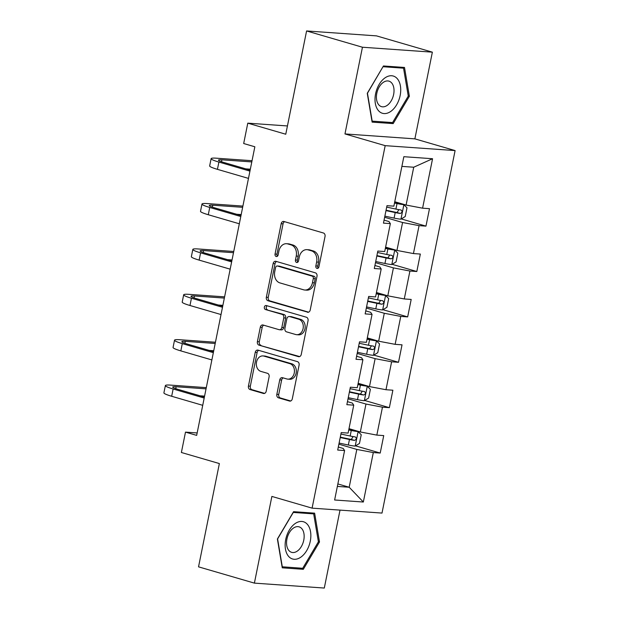 <?xml version="1.0" encoding="UTF-8"?>
<svg xmlns="http://www.w3.org/2000/svg" width="619" height="619" viewBox="0 0 619 619"><rect width="100%" height="100%" fill="white"/><g stroke="black" fill="none" stroke-linecap="round" stroke-linejoin="round"><path stroke-width="0.93" d="M316.974 268.391A2.05 1.586 -86 0 0 317.238 268.437A2.05 1.586 -86 0 0 318.917 266.835L325.029 236.497A2.933 2.267 -86 0 0 323.412 232.999L283.943 221.494A2.933 2.267 -86 0 0 283.572 221.424A2.933 2.267 -86 0 0 281.173 223.707L275.053 254.053A2.05 1.586 -86 0 0 276.19 256.498A2.05 1.586 -86 0 0 276.445 256.545A2.05 1.586 -86 0 0 278.124 254.943L278.914 251.02A9.37 7.242 -86 0 1 286.597 243.716A9.37 7.242 -86 0 1 287.781 243.925L291.069 244.884A9.37 7.242 -86 0 1 296.238 256.073L295.449 259.995A2.05 1.586 -86 0 0 296.578 262.441A2.05 1.586 -86 0 0 296.841 262.487A2.05 1.586 -86 0 0 298.52 260.893L299.31 256.962A9.37 7.242 -86 0 1 306.985 249.658A9.37 7.242 -86 0 1 308.169 249.875L311.458 250.834A9.37 7.242 -86 0 1 316.634 262.015L315.845 265.938A2.05 1.586 -86 0 0 316.974 268.391M276.84 394.334A2.933 2.267 -86 0 0 278.457 397.824L289.53 401.058A2.933 2.267 -86 0 0 289.901 401.12A2.933 2.267 -86 0 0 292.3 398.837L299.093 365.14A2.933 2.267 -86 0 0 297.476 361.651L257.999 350.137A2.933 2.267 -86 0 0 257.636 350.075A2.933 2.267 -86 0 0 255.237 352.358L248.436 386.055A2.933 2.267 -86 0 0 250.053 389.552L263.431 393.452A2.933 2.267 -86 0 0 263.802 393.514A2.933 2.267 -86 0 0 266.201 391.231L269.11 376.809A2.933 2.267 -86 0 0 267.493 373.319L260.862 371.385A7.838 6.058 -86 0 1 256.428 362.672A7.838 6.058 -86 0 1 262.951 355.925A7.838 6.058 -86 0 1 263.942 356.103L289.924 363.678A7.838 6.058 -86 0 1 294.358 372.39A7.838 6.058 -86 0 1 287.835 379.138A7.838 6.058 -86 0 1 286.845 378.96L282.512 377.698A2.933 2.267 -86 0 0 282.148 377.629A2.933 2.267 -86 0 0 279.742 379.911L276.84 394.334L278.728 394.465A2.933 2.267 -86 0 0 280.345 397.963L290.721 400.988M362.448 47.23L344.969 133.928L414.877 138.857L432.364 52.158L362.448 47.23L306.591 30.95L285.769 134.23L247.786 123.158L243.685 143.523L254.85 146.78L196.664 435.381L185.491 432.124L181.382 452.489L219.366 463.561L198.537 566.842L254.394 583.121L324.302 588.05L340.017 510.118M344.969 133.928L385.18 145.651L312.092 508.145L271.873 496.423L254.394 583.121M307.434 312.247A2.933 2.267 -86 0 0 307.805 312.309A2.933 2.267 -86 0 0 310.204 310.026L316.998 276.329A2.933 2.267 -86 0 0 315.381 272.84L275.912 261.326A2.933 2.267 -86 0 0 275.54 261.264A2.933 2.267 -86 0 0 273.141 263.547L266.348 297.244A2.933 2.267 -86 0 0 267.965 300.741L308.185 312.293M308.045 320.735L301.252 354.432A2.933 2.267 -86 0 1 298.853 356.714A2.933 2.267 -86 0 1 298.482 356.652L259.013 345.147A2.933 2.267 -86 0 1 257.396 341.649L260.297 327.227A2.933 2.267 -86 0 1 262.696 324.944A2.933 2.267 -86 0 1 263.067 325.014L279.076 329.679A2.933 2.267 -86 0 0 279.448 329.741A2.933 2.267 -86 0 0 281.846 327.459L283.773 317.895A2.933 2.267 -86 0 0 282.156 314.398L265.489 309.539A2.05 1.586 -86 0 1 264.328 307.264A2.05 1.586 -86 0 1 266.038 305.5A2.05 1.586 -86 0 1 266.302 305.546L306.428 317.245A2.933 2.267 -86 0 1 308.045 320.735M306.591 30.95L376.507 35.879L432.364 52.158M385.18 145.651L455.097 150.579L382 513.074L312.092 508.145M355.507 445.85L380.213 453.054L383.734 435.598L376.832 435.111L382.465 407.178L389.359 407.666L392.879 390.21L385.985 389.722L391.618 361.798L398.512 362.285L402.033 344.829L395.139 344.342L400.764 316.41L407.666 316.897L411.186 299.441L404.284 298.954L409.917 271.029L416.819 271.509L420.332 254.053L413.438 253.573L419.071 225.641L425.965 226.128L429.485 208.673L422.591 208.185L432.565 158.727L403.843 156.7L393.87 206.158L386.976 205.678L383.455 223.134L390.349 223.614L388.972 221.548L384.059 220.116M380.213 453.054L373.311 452.566L363.338 502.024L334.624 499.997L344.59 450.539L337.695 450.052L341.216 432.596L348.11 433.083L353.743 405.159L346.849 404.671L350.369 387.215L357.264 387.703L362.896 359.771L356.002 359.283L359.515 341.827L366.417 342.315L372.05 314.382L365.148 313.903L368.669 296.447L375.563 296.927L381.196 269.002L374.302 268.514L377.822 251.059L384.716 251.546L390.349 223.614M348.025 398.814L365.968 404.045L360.335 431.969L349 428.665M347.452 401.654L352.366 403.085L353.743 405.159M360.335 431.969L376.832 435.111M365.968 404.045L382.465 407.178M357.178 353.426L375.122 358.656L369.489 386.589L358.153 383.285M356.606 356.265L361.519 357.697L362.896 359.771M369.489 386.589L385.985 389.722M375.122 358.656L391.618 361.798M366.332 308.045L384.275 313.276L378.642 341.201L367.307 337.897M365.759 310.885L370.665 312.316L372.05 314.382M378.642 341.201L395.139 344.342M384.275 313.276L400.764 316.41M375.485 262.657L393.421 267.888L387.796 295.82L376.46 292.516M374.913 265.497L379.818 266.928L381.196 269.002M387.796 295.82L404.284 298.954M393.421 267.888L409.917 271.029M384.631 217.277L402.574 222.5L396.941 250.432L385.606 247.128M396.941 250.432L413.438 253.573M402.574 222.5L419.071 225.641M432.565 158.727L413.724 167.223L406.095 205.044L394.76 201.74M406.095 205.044L422.591 208.185M414.877 138.857L455.097 150.579M197.152 432.944L185.491 432.124M287.44 125.951L247.786 123.158M413.724 167.223L401.886 166.395M337.858 483.942L349.193 487.246L356.823 449.425L338.879 444.194M337.363 486.418L349.193 487.246L363.338 502.024M338.307 447.034L343.212 448.466L344.59 450.539M356.823 449.425L373.311 452.566M401.267 218.925L425.965 226.128M392.113 264.313L416.819 271.509M382.96 309.693L407.666 316.897M373.806 355.082L398.512 362.285M364.661 400.462L389.359 407.666M367.26 93.307L372.12 122.121L393.181 123.607L409.368 96.27L404.501 67.456L383.447 65.97L367.26 93.307M303.31 569.31L319.497 541.973L314.63 513.159L293.576 511.673L277.389 539.01L282.256 567.824L303.31 569.31L298.853 568.01M408.238 95.945L409.368 96.27M388.724 122.307L393.181 123.607M318.367 541.648L319.497 541.973M318.212 268.097A2.05 1.586 -86 0 1 317.733 266.077L318.522 262.147A9.37 7.242 -86 0 0 313.353 250.966L311.458 250.834M306.985 249.658L308.881 249.79A9.37 7.242 -86 0 1 310.065 250.006L313.353 250.966M286.597 243.716L288.485 243.847A9.37 7.242 -86 0 1 289.669 244.064L292.957 245.016A9.37 7.242 -86 0 1 298.134 256.204L297.337 260.127A2.05 1.586 -86 0 0 297.816 262.147M284.639 221.695A2.933 2.267 -86 0 0 283.061 223.846L276.948 254.185A2.05 1.586 -86 0 0 277.42 256.204M276.608 261.535A2.933 2.267 -86 0 0 275.029 263.679L268.236 297.375A2.933 2.267 -86 0 0 269.853 300.873L308.626 312.177M313.299 278.581A2.05 1.586 -86 0 0 312.162 276.128L277.513 266.031A2.05 1.586 -86 0 0 277.258 265.984A2.05 1.586 -86 0 0 275.579 267.586L274.743 271.726A9.37 7.242 -86 0 0 279.92 282.906L303.604 289.808A9.37 7.242 -86 0 0 304.788 290.025A9.37 7.242 -86 0 0 312.463 282.721L313.299 278.581L315.187 278.712A2.05 1.586 -86 0 0 314.057 276.267L312.162 276.128M278.883 266.124A2.05 1.586 -86 0 1 279.146 266.116A2.05 1.586 -86 0 1 279.409 266.162L314.057 276.267M304.788 290.025L306.676 290.156A9.37 7.242 -86 0 0 314.351 282.852L312.463 282.721M315.187 278.712L314.351 282.852M299.673 356.583L259.013 345.147M263.764 325.215A2.933 2.267 -86 0 0 262.193 327.358L259.284 341.781A2.933 2.267 -86 0 0 260.901 345.278M279.448 329.741L281.336 329.881A2.933 2.267 -86 0 0 283.734 327.598L285.668 318.027A2.933 2.267 -86 0 0 284.051 314.529L265.489 309.539M267.191 305.801A2.05 1.586 -86 0 0 266.201 307.875A2.05 1.586 -86 0 0 267.385 309.678M295.689 334.523A7.838 6.058 -86 0 0 296.679 334.701A7.838 6.058 -86 0 0 303.202 327.954A7.838 6.058 -86 0 0 298.768 319.242L289.615 316.572A2.933 2.267 -86 0 0 289.243 316.51A2.933 2.267 -86 0 0 286.845 318.793L284.918 328.356A2.933 2.267 -86 0 0 286.535 331.854L295.689 334.523M296.679 334.701L298.567 334.833A7.838 6.058 -86 0 0 305.09 328.085A7.838 6.058 -86 0 0 300.656 319.373L298.768 319.242M289.243 316.51L291.131 316.642A2.933 2.267 -86 0 1 291.503 316.704L300.656 319.373M283.216 377.899A2.933 2.267 -86 0 0 281.637 380.043L278.728 394.465M287.835 379.138L289.723 379.269A7.838 6.058 -86 0 0 296.246 372.522A7.838 6.058 -86 0 0 291.812 363.81L289.924 363.678M262.951 355.925L264.839 356.057A7.838 6.058 -86 0 1 265.83 356.235L291.812 363.81M258.703 350.346A2.933 2.267 -86 0 0 257.125 352.49L250.331 386.186A2.933 2.267 -86 0 0 251.948 389.684L264.623 393.375M384.863 216.139L394.094 218.105A7.908 0.828 -168.6 0 0 400.864 219.172L405.228 216.526L406.985 207.798L403.797 204.626A7.908 0.828 -168.6 0 1 397.027 203.558L394.504 203.017M403.797 204.626L400.888 203.775A4.031 0.426 -168.6 0 1 397.491 203.233L394.582 202.614M385.977 210.607L395.208 212.572A7.908 0.828 11.4 0 0 400.284 213.462C402.342 212.51 402.574 211.342 400.988 209.973A7.908 0.828 -168.6 0 1 395.912 209.083L386.682 207.117M398.884 209.648L397.065 212.526A4.031 0.426 -168.6 0 1 395.673 212.255L386.055 210.212M252.049 160.708L216.31 158.185A22.385 2.344 11.4 0 0 211.125 158.65A22.385 2.344 11.4 0 0 218.902 162.07L249.944 171.123M211.125 158.65L209.663 165.923A22.385 2.344 11.4 0 0 217.431 169.343L248.482 178.396M250.146 170.14L223.621 162.402A14.918 1.563 -168.6 0 1 218.445 160.12A14.918 1.563 -168.6 0 1 221.896 159.818L251.801 161.923M245.828 168.879L250.331 169.196M378.418 110.6A19.398 12.14 106.3 0 0 396.593 104.866A19.398 12.14 106.3 0 0 397.305 78.714A19.398 12.14 106.3 0 0 379.138 84.455A19.398 12.14 106.3 0 0 378.418 110.6M378.758 104.804A13.278 8.31 106.3 0 0 381.505 106.638A13.278 8.31 106.3 0 0 392.33 98.638A13.278 8.31 106.3 0 0 391.688 82.969A13.278 8.31 106.3 0 0 388.933 81.135A13.278 8.31 106.3 0 0 378.108 89.144A13.278 8.31 106.3 0 0 378.758 104.804M383.153 66.736L403.549 68.175L408.261 96.1L392.578 122.577L372.181 121.138L367.462 93.221L383.014 66.697M399.99 67.138L403.549 68.175M310.274 541.23A19.398 12.14 106.3 0 0 301.809 521.453A19.398 12.14 106.3 0 0 285.715 539.497A19.398 12.14 106.3 0 0 294.18 559.274A19.398 12.14 106.3 0 0 310.274 541.23M303.759 540.186A13.278 8.31 106.3 0 0 299.07 526.839A13.278 8.31 106.3 0 0 286.945 539.002A13.278 8.31 106.3 0 0 291.634 552.341A13.278 8.31 106.3 0 0 303.759 540.186M282.31 566.842L277.598 538.925L293.282 512.439L313.678 513.878L318.398 541.803L302.706 568.281L282.078 566.78M310.119 512.841L313.678 513.878M375.71 261.52L384.948 263.485A7.908 0.828 -168.6 0 0 391.711 264.553L396.075 261.914L397.839 253.186L394.643 250.006A7.908 0.828 -168.6 0 1 387.881 248.939L385.351 248.405M394.643 250.006L391.734 249.163A4.031 0.426 -168.6 0 1 388.337 248.621L385.436 248.002M376.824 255.995L386.063 257.961A7.908 0.828 11.4 0 0 391.131 258.843C393.189 257.891 393.421 256.73 391.835 255.353A7.908 0.828 -168.6 0 1 386.767 254.471L377.528 252.506M389.73 255.036L387.92 257.906A4.031 0.426 -168.6 0 1 386.519 257.636L376.909 255.593M366.556 306.908L375.795 308.873A7.908 0.828 -168.6 0 0 382.557 309.941L386.921 307.295L388.686 298.567L385.49 295.395A7.908 0.828 -168.6 0 1 378.727 294.327L376.197 293.785M385.49 295.395L382.588 294.543A4.031 0.426 -168.6 0 1 379.192 294.002L376.282 293.391M367.678 301.383L376.909 303.341A7.908 0.828 11.4 0 0 381.977 304.231C384.035 303.279 384.267 302.111 382.681 300.741A7.908 0.828 -168.6 0 1 377.613 299.851L368.382 297.886M380.577 300.424L378.766 303.295A4.031 0.426 -168.6 0 1 377.373 303.024L367.756 300.981M242.896 206.088L207.164 203.574A22.385 2.344 11.4 0 0 201.98 204.03A22.385 2.344 11.4 0 0 209.748 207.458L240.791 216.511M201.98 204.03L200.51 211.303A22.385 2.344 11.4 0 0 208.278 214.731L239.329 223.784M240.992 215.52L214.468 207.791A14.918 1.563 -168.6 0 1 209.292 205.508A14.918 1.563 -168.6 0 1 212.75 205.198L242.648 207.311M236.675 214.267L241.186 214.584M233.742 251.476L198.01 248.954A22.385 2.344 11.4 0 0 192.826 249.418A22.385 2.344 11.4 0 0 200.595 252.838L231.645 261.891M192.826 249.418L191.364 256.692A22.385 2.344 11.4 0 0 199.132 260.112L230.175 269.164M231.839 260.909L205.322 253.179A14.918 1.563 -168.6 0 1 200.138 250.888A14.918 1.563 -168.6 0 1 203.597 250.587L233.495 252.691M227.529 259.647L232.032 259.965M357.411 352.296L366.641 354.254A7.908 0.828 -168.6 0 0 373.404 355.321L377.776 352.683L379.532 343.955L376.337 340.775A7.908 0.828 -168.6 0 1 369.574 339.707L367.052 339.173M376.337 340.775L373.435 339.932A4.031 0.426 -168.6 0 1 370.038 339.39L367.129 338.771M358.525 346.764L367.756 348.729A7.908 0.828 11.4 0 0 372.831 349.619C374.882 348.659 375.122 347.499 373.536 346.122A7.908 0.828 -168.6 0 1 368.46 345.24L359.229 343.274M371.431 345.804L369.613 348.675A4.031 0.426 -168.6 0 1 368.22 348.412L358.602 346.361M348.257 397.677L357.496 399.642A7.908 0.828 -168.6 0 0 364.258 400.71L368.622 398.063L370.379 389.336L367.191 386.163A7.908 0.828 -168.6 0 1 360.428 385.095L357.898 384.554M367.191 386.163L364.282 385.312A4.031 0.426 -168.6 0 1 360.885 384.778L357.975 384.159M349.371 392.152L358.61 394.11A7.908 0.828 11.4 0 0 363.678 394.999C365.736 394.048 365.968 392.887 364.382 391.51A7.908 0.828 -168.6 0 1 359.314 390.62L350.075 388.662M362.277 391.193L360.467 394.063A4.031 0.426 -168.6 0 1 359.066 393.792L349.456 391.75M339.104 443.065L348.342 445.022A7.908 0.828 -168.6 0 0 355.105 446.09L359.469 443.452L361.233 434.724L358.037 431.544A7.908 0.828 -168.6 0 1 351.275 430.476L348.745 429.942M358.037 431.544L355.136 430.7A4.031 0.426 -168.6 0 1 351.731 430.159L348.83 429.54M340.218 437.532L349.456 439.498A7.908 0.828 11.4 0 0 354.525 440.388C356.583 439.436 356.815 438.267 355.229 436.898A7.908 0.828 -168.6 0 1 350.161 436.008L340.922 434.043M353.124 436.573L351.313 439.451A4.031 0.426 -168.6 0 1 349.913 439.181L340.303 437.138M224.589 296.857L188.857 294.342A22.385 2.344 11.4 0 0 183.673 294.799A22.385 2.344 11.4 0 0 191.441 298.226L222.492 307.279M183.673 294.799L182.21 302.072A22.385 2.344 11.4 0 0 189.979 305.5L221.022 314.553M222.693 306.289L196.169 298.559A14.918 1.563 -168.6 0 1 190.992 296.277A14.918 1.563 -168.6 0 1 194.443 295.967L224.349 298.079M218.375 305.035L222.879 305.353M215.443 342.245L179.711 339.723A22.385 2.344 11.4 0 0 174.527 340.187A22.385 2.344 11.4 0 0 182.296 343.615L213.338 352.66M174.527 340.187L173.057 347.46A22.385 2.344 11.4 0 0 180.825 350.888L211.876 359.933M213.54 351.677L187.015 343.947A14.918 1.563 -168.6 0 1 181.839 341.665A14.918 1.563 -168.6 0 1 185.298 341.355L215.195 343.46M209.222 350.416L213.725 350.733M206.289 387.633L170.558 385.111A22.385 2.344 11.4 0 0 165.374 385.575A22.385 2.344 11.4 0 0 173.142 388.995L204.193 398.048M165.374 385.575L163.903 392.848A22.385 2.344 11.4 0 0 171.672 396.268L202.723 405.321M204.386 397.058L177.87 389.328A14.918 1.563 -168.6 0 1 172.686 387.045A14.918 1.563 -168.6 0 1 176.144 386.736L206.042 388.848M200.069 395.804L204.579 396.121M318.522 262.147L316.634 262.015M310.065 250.006L308.169 249.875M297.337 260.127L295.449 259.995M298.134 256.204L296.238 256.073M292.957 245.016L291.069 244.884M289.669 244.064L287.781 243.925M276.948 254.185L275.053 254.053M283.061 223.846L281.173 223.707M317.733 266.077L315.845 265.938M269.853 300.873L267.965 300.741M268.236 297.375L266.348 297.244M275.029 263.679L273.141 263.547M279.409 266.162L277.513 266.031M299.225 356.699L298.482 356.652M259.284 341.781L257.396 341.649M262.193 327.358L260.297 327.227M283.734 327.598L281.846 327.459M285.668 318.027L283.773 317.895M284.051 314.529L282.156 314.398M291.503 316.704L289.615 316.572M281.637 380.043L279.742 379.911M265.83 356.235L263.942 356.103M264.181 393.498L263.431 393.452M251.948 389.684L250.053 389.552M250.331 386.186L248.436 386.055M257.125 352.49L255.237 352.358M290.272 401.104L289.53 401.058M280.345 397.963L278.457 397.824M400.973 219.103L403.874 204.703M395.912 209.083L397.027 203.558M394.094 218.105L395.208 212.572M397.065 212.526L400.284 213.462M218.902 162.07L217.431 169.343M221.896 159.818L221.509 161.745M391.819 264.491L394.721 250.084M386.767 254.471L387.881 248.939M384.948 263.485L386.063 257.961M387.92 257.906L391.131 258.843M382.666 309.871L385.575 295.472M377.613 299.851L378.727 294.327M375.795 308.873L376.909 303.341M378.766 303.295L381.977 304.231M209.748 207.458L208.278 214.731M212.75 205.198L212.356 207.125M200.595 252.838L199.132 260.112M203.597 250.587L203.21 252.513M373.52 355.26L376.422 340.86M368.46 345.24L369.574 339.707M366.641 354.254L367.756 348.729M369.613 348.675L372.831 349.619M364.367 400.64L367.268 386.241M359.314 390.62L360.428 385.095M357.496 399.642L358.61 394.11M360.467 394.063L363.678 394.999M355.213 446.028L358.122 431.629M350.161 436.008L351.275 430.476M348.342 445.022L349.456 439.498M351.313 439.451L354.525 440.388M191.441 298.226L189.979 305.5M194.443 295.967L194.057 297.901M182.296 343.615L180.825 350.888M185.298 341.355L184.903 343.282M173.142 388.995L171.672 396.268M176.144 386.736L175.757 388.67M279.146 266.116L277.258 265.984"/></g></svg>

